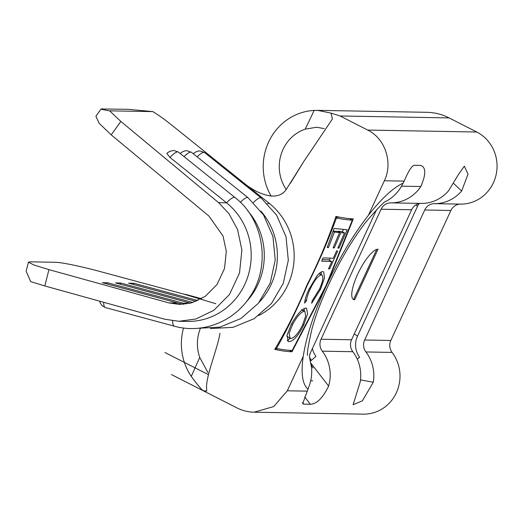 <?xml version="1.0" encoding="UTF-8"?>
<svg xmlns="http://www.w3.org/2000/svg" width="523" height="523" viewBox="0 0 523 523"><rect width="100%" height="100%" fill="white"/><g stroke="black" fill="none" stroke-linecap="round" stroke-linejoin="round"><path stroke-width="0.78" d="M169.955 157.403L166.817 153.389L168.21 152.317L170.014 151.271L173.793 150.441L178.389 152.088A13.67 3.419 128.7 0 0 177.722 151.873A13.67 3.419 128.7 0 0 169.955 157.403L226.551 202.806A66.068 62.806 91 0 1 247.706 277.02A66.068 62.806 91 0 1 187.227 321.429L178.892 321.279L195.87 319.004L213.809 310.329L229.532 294.423L239.514 272.98L241.894 249.968L237.514 229.44L228.911 213.6L218.614 202.669L120.852 121.434L111.203 134.856L208.965 216.091L223.04 236.023L226.302 251.315L224.53 268.449L217.097 284.414L205.382 296.26L192.026 302.725L179.382 304.419L168.857 302.889L48.933 269.626L44.828 285.963L164.752 319.226L178.892 321.279M324.24 128.651L316.735 127.22L305.242 129.129L314.16 110.425L317.618 110.366L331.046 113.118L332.399 118.996L303.752 161.535L287.049 188.208C278.726 203.153 256.656 194.778 239.534 179.513L170.459 124.095A35.146 6.459 36 0 0 152.899 111.615L128.148 109.314L101.102 108.98L95.892 116.23L99.089 123.225L111.203 134.856M286.146 189.398A39.362 37.414 91 0 1 283.028 149.428A39.362 37.414 91 0 1 305.242 129.129M271.208 196.236A56.229 53.451 91 0 1 268.606 142.079A56.229 53.451 91 0 1 314.16 110.425M318.997 273.673L321.344 274.869C318.01 275.765 314.271 280.537 310.126 289.193C307.988 293.776 306.792 297.58 306.537 300.62L304.654 303.124C304.857 299.489 306.328 294.802 309.067 289.049L317.115 275.66C319.481 272.908 321.403 271.561 322.894 271.614L323.645 271.823L324.502 277.831L320.56 289.212L311.669 303.307L312.198 300.751L319.455 289.167C323.214 280.622 323.842 275.856 321.344 274.869L321.946 275.039M327.189 247.464L334.138 228.459L347.167 229.734L339.002 248.118L337.838 248.072L344.513 232.938L340.793 232.696L334.295 247.922L333.099 247.856L339.512 232.591L334.426 232.062L328.47 247.562L327.189 247.464M276.464 348.495C282.747 349.697 287.99 350.351 292.2 350.449L326.019 285.604L352.345 220.098C348.057 219.954 342.748 219.274 336.42 218.045C328.006 241.011 318.291 263.422 307.269 285.27C298.195 307.053 287.931 328.13 276.464 348.495L275.719 348.115M323.037 257.872L333.275 258.27L336.564 250.929L337.721 250.968L329.621 268.887L328.49 268.861L331.804 261.533L321.671 261.18L323.037 257.872M291.193 324.515C296.842 314.545 301.712 309.06 305.805 308.054L306.556 308.256L307.563 313.911L303.785 324.96C298.653 335.374 293.802 340.937 289.219 341.656L288.33 341.388L286.996 335.393L291.193 324.515M353.43 299.47L354.64 299.803L378.024 249.196A28.118 7.917 117 0 0 358.425 272.62A28.118 7.917 117 0 0 353.561 299.548A28.118 7.917 117 0 0 354.64 299.803M309.583 357.268A28.118 26.725 -89 0 0 311.381 360.367M310.937 363.237L328.607 386.072A37.957 36.08 -89 0 0 322.299 351.175A11.245 10.689 -89 0 1 321.03 339.231L381.097 209.226A11.245 10.689 -89 0 1 390.818 202.878A37.957 36.08 -89 0 0 420.825 186.495L401.501 186.181M310.531 361.092L316.003 356.411A19.678 18.71 -89 0 1 312.401 348.534M352.835 351.718A11.245 10.689 91 0 1 351.567 339.773L411.634 209.769A11.245 10.689 91 0 1 421.355 203.421A37.957 36.08 -89 0 0 448.564 190.771L458.789 173.95L464.332 166.17L468.039 174.126L461.646 191.006A37.957 36.08 91 0 1 434.443 203.656A11.245 10.689 -89 0 0 424.722 209.998L364.655 340.002A11.245 10.689 -89 0 0 365.923 351.953A37.957 36.08 -89 0 1 373.291 382.228L362.393 400.801L353.11 404.697L360.203 381.999A37.957 36.08 -89 0 0 352.835 351.718L322.299 351.175M418.982 203.682A19.678 18.71 91 0 0 417.524 206.297L357.451 336.302A19.678 18.71 -89 0 0 359.647 357.209M44.828 285.963L30.707 281.642L26.15 271.274L28.432 262.186L34.106 265.056L48.933 269.626M260.912 211.135A66.068 62.806 91 0 1 259.29 302.15M247.824 210.906A66.068 62.806 91 0 1 246.202 301.915M28.432 262.186L30.216 261.833L55.693 262.291A35.146 2.53 13.8 0 1 98.945 271.215L183.593 294.05L215.829 303.719M183.952 304.249A49.201 46.769 91 0 1 177.813 303.046L102.364 282.688L107.575 282.78L183.017 303.137L189.986 303.262M190.437 303.15L115.452 282.917L120.663 283.015L192.824 302.484M196.007 301.359L128.54 283.152L133.744 283.244L197.897 300.555M186.534 303.935A49.201 46.769 91 0 1 183.017 303.137L182.736 304.079M307.72 355.32C306.602 354.98 308.086 345.919 312.172 328.137C316.997 311.028 324.508 292.37 334.7 272.163C344.905 252.308 355.463 235.415 366.362 221.477C378.541 207.363 385.183 200.61 386.281 201.224L389.295 199.407C394.342 196.001 398.421 191.581 401.514 186.155L404.181 181.121C408.26 171.387 411.588 166.105 414.164 165.281L420.708 165.392C426.062 167.347 426.108 174.381 420.825 186.495M328.607 386.072C322.737 398.101 316.644 404.161 310.342 404.24L303.804 404.129L302.686 403.704L309.178 385.987C311.329 380.071 312.107 373.978 311.531 367.702L309.439 356.778L309.897 353.96L376.606 209.586M254.198 412.196L363.25 414.138A37.957 36.08 -89 0 0 396.303 392.884A37.957 36.08 -89 0 0 392.093 352.417L365.923 351.953M307.962 389.086A116.675 32.857 -63 0 1 303.255 356.3C306.432 335.773 314.166 312.211 326.457 285.617C338.727 259.022 352.718 235.572 368.421 215.26A116.675 32.857 -63 0 1 403.109 183.181M292.011 351.731L326.457 285.617L353.326 218.849C348.9 218.777 343.108 217.967 335.943 216.43C327.901 240.05 318.2 262.997 306.831 285.264C297.705 307.596 287.016 328.967 274.765 349.377C281.949 350.933 287.696 351.718 292.011 351.731L289.082 350.24M404.181 181.121L384.359 180.768C393.198 162.718 385.235 138.49 367.702 130.07L340.061 115.975L331.046 113.118M220 333.314C217.143 350.181 204.866 378.534 206.716 389.648L206.657 391.126L202.846 390.563C199.688 387.445 195.831 382.718 191.268 376.377A56.229 53.451 91 0 1 183.534 327.993M303.255 356.3L287.317 390.792L273.706 406.561L254.198 412.163L273.706 406.561L287.317 390.792L307.138 391.145M434.443 203.656L460.613 204.12A37.957 36.08 -89 0 0 496.092 174.806A37.957 36.08 -89 0 0 476.754 132.012L449.113 117.917A56.229 53.451 -89 0 0 426.735 112.301L317.618 110.36M460.613 204.12A11.245 10.689 -89 0 0 450.898 210.468L390.825 340.473A11.245 10.689 -89 0 0 392.093 352.417M453.755 183.566L461.646 191.006M357.281 359.196L359.628 357.189M360.497 379.888L373.291 382.228M311.192 364.851A39.362 37.414 -89 0 0 313.068 368.029M191.268 376.377L199.74 357.444A39.362 37.414 91 0 1 200.309 328.594M199.74 357.444L207.906 372.585M102.626 108.862C99.298 108.843 101.632 109.503 109.627 110.843L152.899 111.615M109.627 110.843L120.852 121.434M120.29 284.224L120.663 283.015M107.208 283.996L107.575 282.78M133.378 284.46L133.744 283.244M326.091 285.427L326.457 285.617M275.281 348.717L277.608 348.756M339.218 217.189L335.773 217.13M306.916 285.094L307.269 285.27M335.635 217.646L336.42 218.045M349.299 218.549L352.345 220.098M343.421 229.499L342.343 231.833M338.035 247.621L339.002 248.118M340.793 232.696L338.074 231.303L341.427 231.369L344.513 232.938M338.074 231.303L337.865 231.754M333.288 247.405L334.295 247.922M333.19 231.218L336.956 231.284L339.512 232.591M333.125 231.395L334.426 232.062M327.372 247L328.47 247.562M330.17 258.179L329.229 260.219M328.692 268.417L329.621 268.887M322.312 259.643L328.313 259.754L331.804 261.533M319.645 288.748L320.56 289.212M309.217 288.729L310.126 289.193M305.092 299.882L306.537 300.62M321.187 272.065L321.122 274.588M304.229 308.446L304.249 311.093M302.824 324.476L303.785 324.96M290.428 338.381L287.271 340.316M287.624 340.846L289.219 341.656M286.885 336.152L290.128 338.283M290.84 338.479C294.456 337.878 298.358 333.406 302.549 325.064L305.635 316.134L304.902 311.44L304.255 311.27C300.947 312.041 297.044 316.454 292.553 324.508L289.134 333.419L290.141 338.257L290.84 338.479M291.494 323.966L292.553 324.508M301.889 310.061L304.255 311.27M240.371 202.29A13.67 3.419 -51.3 0 1 247.405 197.517A13.67 3.419 -51.3 0 1 248.065 197.727L191.47 152.317A13.67 3.419 128.7 0 0 190.81 152.108A13.67 3.419 128.7 0 0 184.037 156.619M253.452 202.519A13.67 3.419 -51.3 0 1 260.493 197.746A13.67 3.419 -51.3 0 1 261.154 197.962L204.558 152.553A13.67 3.419 128.7 0 0 203.898 152.343A13.67 3.419 128.7 0 0 197.119 156.854M103.665 302.281A13.67 4.125 105.1 0 0 105.443 307.583L102.103 305.687L100.272 303.033L99.671 301.176M218.614 202.669L226.551 202.806A13.67 3.419 -51.3 0 1 234.317 197.282A13.67 3.419 -51.3 0 1 234.984 197.498L178.389 152.088M267.318 203.532L269.522 203.571A66.068 62.806 91 0 1 286.924 225.191A66.068 62.806 91 0 1 294.096 252.511A66.068 62.806 91 0 1 287.853 284.93A66.068 62.806 91 0 1 268.979 308.982A66.068 62.806 91 0 1 258.826 315.506M168.857 302.889L177.813 303.046M201.309 298.836L183.638 294.063M368.421 215.26L384.359 180.768M269.522 203.571L239.534 179.513M321.03 339.231L351.567 339.773M381.097 209.226L411.634 209.769M390.818 202.878L421.355 203.421M367.702 130.07L476.754 132.012M310.708 380.777L312.721 380.816M340.061 115.975L449.113 117.917M364.655 340.002L390.825 340.473M424.722 209.998L450.898 210.468M413.961 165.288L420.708 165.392M302.51 402.455L303.804 404.129M310.342 404.24L304.687 396.924M172.642 320.821A13.67 4.125 105.1 0 0 174.421 326.195L105.443 307.583M417.537 206.278L415.857 204.97M357.464 336.276L354.313 333.831M376.756 249.399L353.587 299.542M191.47 152.317L186.874 150.67L185.135 150.833L183.102 151.507L180.095 153.461M204.558 152.553L199.963 150.905L198.224 151.062L196.19 151.735L193.183 153.69M201.545 298.698L185.129 294.259M164.967 352.528L208.494 374.684M171.413 374.56L237.004 407.927C242.43 410.66 248.157 412.085 254.185 412.196M290.415 183.279L303.752 161.535M310.289 353.117L309.747 354.888M197.361 328.32L219.922 327.117L240.972 318.5L258.336 303.327L270.188 283.139L275.235 260.042L272.934 236.488L263.54 214.96L248.065 197.727M174.421 326.195C201.943 334.027 233.33 322.076 249.53 297.371C271.162 266.893 264.239 219.758 234.984 197.498M210.449 328.549L233.003 327.346L254.06 318.729L271.424 303.556L283.27 283.368L288.317 260.271L286.022 236.716L276.628 215.195L261.154 197.962M319.115 273.562L321.959 275.013M301.523 309.701L304.909 311.427"/></g></svg>
